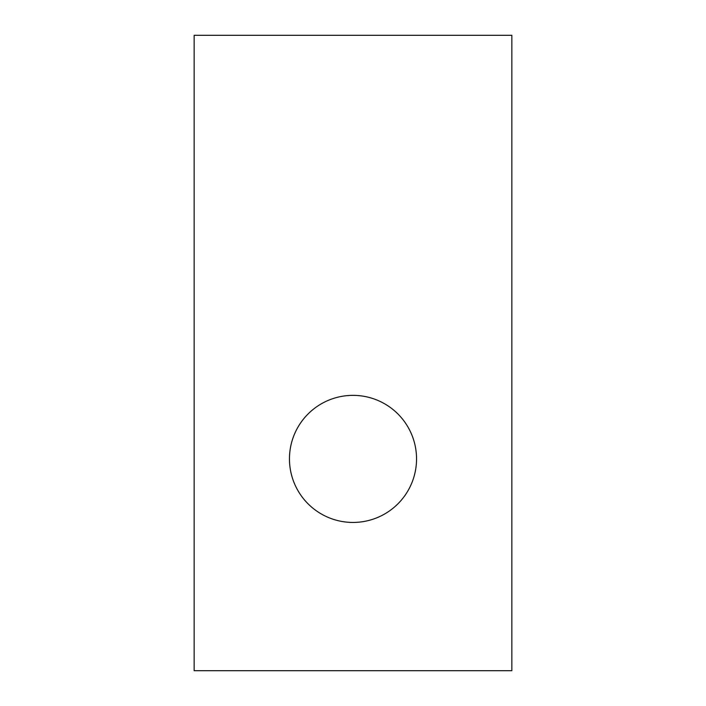<?xml version="1.0" encoding="UTF-8"?>
<svg xmlns="http://www.w3.org/2000/svg" width="706" height="706" viewBox="0 0 706 706"><rect width="100%" height="100%" fill="white"/><g stroke="black" fill="none" stroke-linecap="round" stroke-linejoin="round"><path stroke-width="1.06" d="M353 522.44A63.54 63.54 0 0 1 289.46 458.9A63.54 63.54 0 0 1 353 395.36A63.54 63.54 0 0 1 416.54 458.9A63.54 63.54 0 0 1 353 522.44M194.15 35.3L194.15 670.7L511.85 670.7L511.85 35.3L194.15 35.3"/></g></svg>
